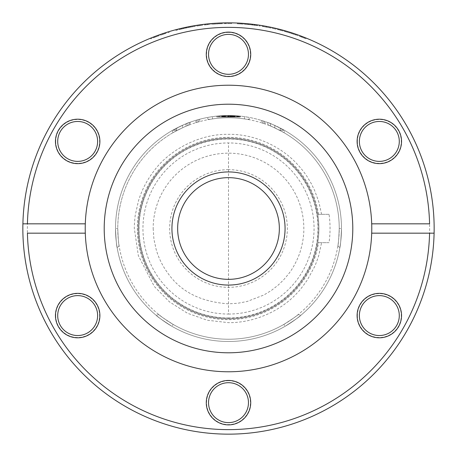 <?xml version="1.0" encoding="UTF-8"?>
<svg xmlns="http://www.w3.org/2000/svg" width="457" height="457" viewBox="0 0 457 457"><rect width="100%" height="100%" fill="white"/><g stroke="black" fill="none" stroke-linecap="round" stroke-linejoin="round"><path stroke-width="0.34" stroke-dasharray="2.29 1.71" d="M228.5 32.413A21.925 21.925 0 0 0 206.575 54.337A21.925 21.925 0 0 0 228.5 76.262A21.925 21.925 0 0 0 250.425 54.337A21.925 21.925 0 0 0 228.5 32.413M228.5 74.302A19.965 19.965 0 0 1 208.535 54.337A19.965 19.965 0 0 1 228.5 34.378A19.965 19.965 0 0 1 248.465 54.337A19.965 19.965 0 0 1 228.5 74.302M228.5 27.369A201.131 201.131 0 0 1 429.631 228.5A201.131 201.131 0 0 1 228.5 429.631A201.131 201.131 0 0 1 27.369 228.5A201.131 201.131 0 0 1 228.5 27.369M224.998 22.879L227.815 22.85A205.65 205.65 0 0 1 228.5 22.85A205.65 205.65 0 0 1 434.15 228.5A205.65 205.65 0 0 1 228.5 434.15A205.65 205.65 0 0 1 22.85 228.5A205.65 205.65 0 0 1 228.5 22.85A205.65 205.65 0 0 1 230.385 22.861A205.65 205.65 0 0 1 231.653 22.873A205.65 205.65 0 0 0 228.5 22.85A205.65 205.65 0 0 0 227.757 22.85L225.318 22.873L227.735 22.85L227.735 23.604A204.896 204.896 0 0 1 228.5 23.604A204.896 204.896 0 0 0 227.763 23.604L227.735 23.604M77.673 161.384A19.965 19.965 0 0 1 57.708 141.419A19.965 19.965 0 0 1 77.673 121.459A19.965 19.965 0 0 1 97.632 141.419A19.965 19.965 0 0 1 77.673 161.384M55.743 141.419A21.925 21.925 0 0 0 77.673 163.343A21.925 21.925 0 0 0 99.597 141.419A21.925 21.925 0 0 0 77.673 119.494A21.925 21.925 0 0 0 55.743 141.419M77.673 335.541A19.965 19.965 0 0 1 57.708 315.581A19.965 19.965 0 0 1 77.673 295.616A19.965 19.965 0 0 1 97.632 315.581A19.965 19.965 0 0 1 77.673 335.541M55.743 315.581A21.925 21.925 0 0 0 77.673 337.506A21.925 21.925 0 0 0 99.597 315.581A21.925 21.925 0 0 0 77.673 293.657A21.925 21.925 0 0 0 55.743 315.581M228.5 380.738A21.925 21.925 0 0 0 206.575 402.663A21.925 21.925 0 0 0 228.5 424.587A21.925 21.925 0 0 0 250.425 402.663A21.925 21.925 0 0 0 228.5 380.738M228.5 422.622A19.965 19.965 0 0 1 208.535 402.663A19.965 19.965 0 0 1 228.5 382.698A19.965 19.965 0 0 1 248.465 402.663A19.965 19.965 0 0 1 228.5 422.622M379.327 335.541A19.965 19.965 0 0 1 359.368 315.581A19.965 19.965 0 0 1 379.327 295.616A19.965 19.965 0 0 1 399.292 315.581A19.965 19.965 0 0 1 379.327 335.541M357.403 315.581A21.925 21.925 0 0 0 379.327 337.506A21.925 21.925 0 0 0 401.257 315.581A21.925 21.925 0 0 0 379.327 293.657A21.925 21.925 0 0 0 357.403 315.581M379.327 161.384A19.965 19.965 0 0 1 359.368 141.419A19.965 19.965 0 0 1 379.327 121.459A19.965 19.965 0 0 1 399.292 141.419A19.965 19.965 0 0 1 379.327 161.384M357.403 141.419A21.925 21.925 0 0 0 379.327 163.343A21.925 21.925 0 0 0 401.257 141.419A21.925 21.925 0 0 0 379.327 119.494A21.925 21.925 0 0 0 357.403 141.419M228.5 169.667A58.833 58.833 0 0 0 169.667 228.5A58.833 58.833 0 0 0 228.5 287.333A58.833 58.833 0 0 0 287.333 228.5A58.833 58.833 0 0 0 228.5 169.667M228.5 285.071A56.571 56.571 0 0 1 171.929 228.5A56.571 56.571 0 0 1 228.5 171.929A56.571 56.571 0 0 1 285.071 228.5A56.571 56.571 0 0 1 228.5 285.071A56.571 56.571 0 0 0 285.071 228.5A56.571 56.571 0 0 0 228.5 171.929A56.571 56.571 0 0 0 171.929 228.5A56.571 56.571 0 0 0 228.5 285.071A56.571 56.571 0 0 0 285.071 228.5A56.571 56.571 0 0 0 228.5 171.929A56.571 56.571 0 0 0 171.929 228.5A56.571 56.571 0 0 0 228.5 285.071M299.678 36.36L299.935 35.657A205.65 205.65 0 0 1 303.916 37.177L303.637 37.88A204.896 204.896 0 0 0 299.678 36.36L298.678 35.994A204.896 204.896 0 0 0 297.444 35.549L297.701 34.841A205.65 205.65 0 0 1 298.935 35.286L298.678 35.994M303.637 37.88L304.625 38.268L304.899 37.571A205.65 205.65 0 0 1 306.121 38.062L302.511 36.629A205.65 205.65 0 0 0 301.352 36.189L297.701 34.841M292.074 33.715L292.309 33.001L296.953 34.578L291.103 32.613L290.875 33.327L295.513 34.869L293.623 34.229L293.862 33.515L293.623 34.229L296.702 35.286L290.875 33.327M285.442 31.676L285.654 30.95L289.138 31.99L284.283 30.562L284.077 31.287L287.007 32.133L287.225 31.413L290.349 32.373L287.19 31.402L284.437 30.602L284.225 31.327L290.121 33.087L284.225 31.327M278.93 29.128A205.65 205.65 0 0 0 277.548 28.785A205.65 205.65 0 0 1 278.776 29.088L283.214 30.259A205.65 205.65 0 0 0 281.992 29.928L278.93 29.128L278.747 29.859L278.93 29.128M276.165 28.448A205.65 205.65 0 0 0 272.458 27.603A205.65 205.65 0 0 1 276.165 28.448L275.988 29.185L276.165 28.448M263.478 26.609L263.609 25.866L270.138 27.112L263.449 25.843A205.65 205.65 0 0 1 266.414 26.375L266.414 26.375A205.65 205.65 0 0 0 262.204 25.632L271.372 27.369L262.358 25.655L262.238 26.397L269.984 27.848L262.238 26.397M260.484 25.352A205.65 205.65 0 0 0 259.233 25.158A205.65 205.65 0 0 1 260.484 25.352L260.37 26.095L260.484 25.352M257.405 25.655L257.508 24.907L250.916 24.072A205.65 205.65 0 0 1 252.173 24.215L257.668 24.929L252.487 24.255L252.401 25.004L257.405 25.655L250.836 24.827A204.896 204.896 0 0 1 252.087 24.964L252.173 24.215M252.738 25.044L252.824 24.295L254.281 24.472L254.189 25.221M247.06 23.69L250.287 24.01L245.563 23.558L245.5 24.312L245.563 23.558L245.506 24.312L245.843 23.581L250.128 23.992L244.455 23.473L244.398 24.221L247.22 24.461L247.283 23.707L248.871 23.861L247.06 23.69L246.991 24.438L244.238 24.21L250.053 24.741L244.398 24.221M237.349 23.039L237.309 23.793L240.296 23.941L240.342 23.193L241.93 23.29L237.349 23.039L243.353 23.387L238.617 23.101L238.857 23.867L238.891 23.113L243.193 23.376L237.503 23.05L237.469 23.798L240.302 23.941L240.336 23.193M180.224 29.374L180.047 28.642L180.224 29.374L180.315 28.574L184.514 27.609L178.961 28.905L179.144 29.636L181.897 28.974L181.72 28.243L184.668 27.574L180.047 28.637L180.224 29.374L181.806 28.997L181.635 28.26M227.9 23.604A204.896 204.896 0 0 1 228.5 23.604A204.896 204.896 0 0 1 231.642 23.627L231.653 22.873L231.642 23.627A204.896 204.896 0 0 0 230.379 23.61A204.896 204.896 0 0 0 228.5 23.604A204.896 204.896 0 0 1 230.379 23.61L230.385 22.861L230.379 23.61A204.896 204.896 0 0 0 228.5 23.604A204.896 204.896 0 0 0 227.815 23.604L224.073 23.65L224.056 22.896L224.073 23.65L227.9 23.604L227.894 22.85L224.056 22.896M228.5 172.003A56.497 56.497 0 0 1 284.997 228.5A56.497 56.497 0 0 1 228.5 284.997A56.497 56.497 0 0 1 172.003 228.5A56.497 56.497 0 0 1 228.5 172.003A56.497 56.497 0 0 0 172.003 228.5A56.497 56.497 0 0 0 228.5 284.997A56.497 56.497 0 0 0 284.997 228.5A56.497 56.497 0 0 0 228.5 172.003A56.497 56.497 0 0 1 284.997 228.5A56.497 56.497 0 0 1 228.5 284.997M228.5 85.225A143.275 143.275 0 0 0 85.225 228.5A143.275 143.275 0 0 0 228.5 371.775A143.275 143.275 0 0 0 371.775 228.5A143.275 143.275 0 0 0 228.5 85.225M153.169 228.5L153.923 239.154L156.185 249.591C158.75 258.354 162.772 266.385 168.239 273.697C181.098 291.914 201.183 301.957 228.5 303.831L237.846 303.248L247.043 301.511L263.952 294.965L271.269 290.515L278.033 285.254L283.706 279.758L288.761 273.697C294.085 267.019 298.861 256.434 300.386 251.024C302.78 242.958 303.928 235.446 303.831 228.5A75.331 75.331 0 0 0 228.5 153.169A75.331 75.331 0 0 0 153.169 228.5M227.894 22.85A205.65 205.65 0 0 1 230.385 22.861A205.65 205.65 0 0 0 227.735 22.85M228.5 104.207A124.293 124.293 0 0 0 104.207 228.5A124.293 124.293 0 0 0 228.5 352.793A124.293 124.293 0 0 0 352.793 228.5A124.293 124.293 0 0 0 228.5 104.207M339.237 228.5A110.737 110.737 0 0 0 228.5 117.763A110.737 110.737 0 0 0 117.763 228.5A110.737 110.737 0 0 0 228.5 339.237A110.737 110.737 0 0 0 339.237 228.5A110.737 110.737 30 0 0 283.866 132.599A110.737 110.737 0 0 1 339.237 228.5C338.808 238.737 338.363 244.449 337.9 245.643C338.363 244.478 338.808 238.765 339.237 228.5C338.808 238.737 338.363 244.449 337.9 245.643C338.363 244.478 338.808 238.765 339.237 228.5L341.493 228.5A112.993 112.993 0 0 0 228.5 115.507A112.993 112.993 0 0 0 115.507 228.5A112.993 112.993 0 0 0 228.5 341.493A112.993 112.993 0 0 0 341.493 228.5C340.956 240.114 340.396 246.586 339.814 247.923C340.391 246.62 340.956 240.148 341.493 228.5C340.956 240.114 340.396 246.586 339.814 247.923C340.391 246.62 340.956 240.148 341.493 228.5A112.993 112.993 0 0 0 284.997 130.645C274.668 125.304 268.785 122.55 267.339 122.39C268.756 122.539 274.64 125.287 284.997 130.645C274.668 125.304 268.785 122.55 267.339 122.39C268.756 122.539 274.64 125.287 284.997 130.645A112.993 112.993 0 0 1 341.493 228.5L339.237 228.5M261.353 120.385L264.14 121.271A112.993 112.993 0 0 1 265.151 121.613L262.809 120.842L265.151 121.613A112.993 112.993 0 0 0 264.14 121.271L261.353 120.385L261.353 122.75L264.14 123.658L264.14 121.271L264.14 123.658L261.353 122.75M270.521 123.607A112.993 112.993 0 0 1 274.834 125.441A112.993 112.993 0 0 0 270.521 123.607L270.521 126.046L270.521 123.607M284.003 130.268L281.209 130.268L281.209 128.554L284.003 130.074L281.209 128.554A112.993 112.993 0 0 0 280.192 128.023L282.546 129.268L280.192 128.023A112.993 112.993 0 0 1 281.209 128.554L281.209 130.268L284.003 130.074M216.709 116.124L216.709 117.015L235.286 117.015L229.991 117.015L229.991 115.512L229.991 117.015L225.427 117.015L229.991 117.015L229.991 115.512L229.991 117.015L233.481 117.015L228.483 117.015L235.286 117.015L221.982 117.015L239.959 117.015L221.679 117.015L239.959 117.015L221.982 117.015L239.959 117.015L239.959 116.089A112.993 112.993 0 0 0 237.457 115.861A112.993 112.993 0 0 1 239.959 116.089L229.163 115.507A112.993 112.993 0 0 0 228.5 115.507A112.993 112.993 0 0 1 239.959 116.089L230.174 115.518A112.993 112.993 0 0 0 230.117 115.518L228.5 115.507A112.993 112.993 0 0 1 239.959 116.089L228.5 115.507L239.959 116.089A112.993 112.993 0 0 0 228.5 115.507L240.262 116.118L230.397 115.524A112.993 112.993 0 0 0 228.5 115.507A112.993 112.993 0 0 1 239.959 116.089A112.993 112.993 0 0 0 233.43 115.615L228.5 115.507A112.993 112.993 0 0 1 234.989 115.69A112.993 112.993 0 0 0 228.5 115.507A112.993 112.993 0 0 1 239.959 116.089A112.993 112.993 0 0 0 228.5 115.507A112.993 112.993 0 0 1 234.989 115.69A112.993 112.993 0 0 0 233.173 115.604L235.184 115.701A112.993 112.993 0 0 0 232.876 115.592L231.173 115.535A112.993 112.993 0 0 0 228.5 115.507L230.397 115.524A112.993 112.993 0 0 0 228.5 115.507A112.993 112.993 0 0 1 234.989 115.69A112.993 112.993 0 0 1 238.228 115.924A112.993 112.993 0 0 0 234.989 115.69A112.993 112.993 0 0 0 228.5 115.507L233.99 115.638A112.993 112.993 0 0 1 239.959 116.089L229.163 115.507A112.993 112.993 0 0 0 228.5 115.507L240.291 116.124L228.5 115.507A112.993 112.993 0 0 1 244.506 116.644L249.214 117.42L244.506 116.644A112.993 112.993 0 0 0 228.5 115.507A112.993 112.993 0 0 1 239.959 116.089A112.993 112.993 0 0 0 228.5 115.507L240.262 116.118L228.5 115.507A112.993 112.993 0 0 1 239.959 116.089L239.959 117.015L239.959 116.089L239.959 117.015L221.982 117.015L221.982 115.695A112.993 112.993 0 0 1 228.5 115.507L223.753 115.604L228.5 115.507A112.993 112.993 0 0 0 221.982 115.695A112.993 112.993 0 0 1 228.5 115.507L221.679 115.712L228.5 115.507A112.993 112.993 0 0 0 221.982 115.695A112.993 112.993 0 0 1 223.536 115.615L228.5 115.507A112.993 112.993 0 0 0 212.494 116.644L207.786 117.42L212.494 116.644A112.993 112.993 0 0 1 228.5 115.507L216.709 116.124L228.5 115.507A112.993 112.993 0 0 0 221.982 115.695A112.993 112.993 0 0 1 223.313 115.627L228.483 115.507A112.993 112.993 0 0 0 227.929 115.507L228.483 115.507A112.993 112.993 0 0 1 228.5 115.507A112.993 112.993 0 0 0 225.667 115.541L223.707 115.61A112.993 112.993 0 0 0 221.953 115.695L225.798 115.535A112.993 112.993 0 0 1 228.5 115.507A112.993 112.993 0 0 0 221.982 115.695A112.993 112.993 0 0 1 228.5 115.507A112.993 112.993 0 0 0 221.982 115.695A112.993 112.993 0 0 1 228.5 115.507L222.982 115.638A112.993 112.993 0 0 0 221.982 115.695A112.993 112.993 0 0 1 228.5 115.507A112.993 112.993 0 0 0 221.982 115.695A112.993 112.993 0 0 1 228.5 115.507A112.993 112.993 0 0 0 221.982 115.695A112.993 112.993 0 0 1 223.313 115.627L228.5 115.507A112.993 112.993 0 0 0 221.982 115.695L228.5 115.507L221.982 115.695A112.993 112.993 0 0 1 228.5 115.507A112.993 112.993 0 0 0 221.982 115.695A112.993 112.993 0 0 1 228.5 115.507A112.993 112.993 0 0 0 221.982 115.695L221.982 117.015L221.982 115.695L221.982 117.015L229.665 117.015L221.982 117.015L221.982 115.695L221.982 117.015L221.982 115.695L221.982 117.015L221.982 115.695L221.982 117.015L223.313 117.015L223.313 115.627L223.313 117.015L221.679 117.015L221.679 115.712L221.679 117.015L227.683 117.015L227.683 115.507L227.683 117.015L223.707 117.015L223.707 115.61L223.707 117.015L230.962 117.015L221.679 117.015L228.277 117.015L223.49 117.015L223.49 115.615L225.724 115.541A112.993 112.993 0 0 1 228.5 115.507L238.588 115.958L223.49 115.615L228.5 115.507A112.993 112.993 0 0 0 225.073 115.558L223.49 115.615L225.404 115.547L225.404 117.015L228.277 117.015L222.725 117.015L222.725 115.655L222.725 117.015L221.679 117.015L221.679 115.712L221.679 117.015L222.982 117.015L221.982 117.015L221.982 115.695L221.982 117.015L221.982 115.695L221.982 117.015L221.982 115.695L221.982 117.015L221.982 115.695L221.982 117.015L221.982 115.695L221.982 117.015L223.313 117.015L221.679 117.015L221.679 115.712L221.679 117.015L225.872 117.015L225.872 115.535L225.872 117.015L223.49 117.015L227.929 117.015L227.929 115.507L227.929 117.015L228.483 117.015L221.679 117.015L233.43 117.015L233.43 115.615L233.43 117.015L235.286 117.015L221.982 117.015L221.982 115.695L221.982 117.015L223.536 117.015L221.679 117.015L221.679 115.712M228.5 341.493A112.993 112.993 0 0 0 284.997 326.355C294.788 320.083 300.112 316.364 300.974 315.187C300.14 316.341 294.811 320.066 284.997 326.355C294.788 320.083 300.112 316.364 300.974 315.187C300.14 316.341 294.811 320.066 284.997 326.355A112.993 112.993 0 0 1 172.003 326.355C162.212 320.083 156.888 316.364 156.026 315.187C156.86 316.341 162.189 320.066 172.003 326.355C162.212 320.083 156.888 316.364 156.026 315.187C156.86 316.341 162.189 320.066 172.003 326.355A112.993 112.993 0 0 0 341.493 228.5A112.993 112.993 0 0 0 228.5 115.507L229.665 115.512A112.993 112.993 0 0 0 115.507 228.5A112.993 112.993 0 0 0 228.5 341.493A112.993 112.993 0 0 0 341.493 228.5A112.993 112.993 0 0 0 228.5 115.507L231.905 115.558L231.905 117.015L233.481 117.015L233.481 115.615L229.74 115.512L229.74 117.015L232.55 117.015L229.74 117.015L229.74 115.512L233.481 115.615L228.5 115.507A112.993 112.993 0 0 1 231.905 115.558L231.248 115.541A112.993 112.993 0 0 0 115.507 228.5A112.993 112.993 0 0 0 228.5 341.493M172.997 130.074L175.785 128.554A112.993 112.993 0 0 1 176.802 128.029L174.454 129.268L176.802 128.029A112.993 112.993 0 0 0 175.785 128.554L172.997 130.268L176.802 130.268L176.802 128.029L176.802 130.268L174.454 130.268L174.454 129.268M187.004 123.401A112.993 112.993 0 0 0 182.537 125.275A112.993 112.993 0 0 1 190.146 122.213A112.993 112.993 0 0 0 187.004 123.401L187.004 125.835A110.737 110.737 0 0 1 190.146 124.618L190.146 122.213L190.146 124.618A110.737 110.737 0 0 0 187.004 125.835L187.004 123.401M199.686 121.579L196.893 122.373L196.893 120.014L199.686 119.243L196.893 120.014A112.993 112.993 0 0 0 195.876 120.317L198.229 119.637L195.876 120.317A112.993 112.993 0 0 1 196.893 120.014L196.893 122.373L199.686 121.579L199.686 119.243M172.003 130.645C182.332 125.304 188.215 122.55 189.661 122.39C188.244 122.539 182.36 125.287 172.003 130.645C182.332 125.304 188.215 122.55 189.661 122.39C188.244 122.539 182.36 125.287 172.003 130.645A112.993 112.993 0 0 0 115.507 228.5C116.044 240.114 116.604 246.586 117.186 247.923C116.609 246.62 116.044 240.148 115.507 228.5C116.044 240.114 116.604 246.586 117.186 247.923C116.609 246.62 116.044 240.148 115.507 228.5A112.993 112.993 0 0 1 172.003 130.645L173.134 132.599A110.737 110.737 -90 0 0 117.763 228.5A110.737 110.737 0 0 1 173.134 132.599C182.212 127.851 187.381 125.378 188.65 125.184C187.41 125.367 182.234 127.84 173.134 132.599C182.212 127.851 187.381 125.378 188.65 125.184C187.41 125.367 182.234 127.84 173.134 132.599L172.003 130.645M173.134 324.401A110.737 110.737 150 0 0 283.866 324.401A110.737 110.737 0 0 1 173.134 324.401C164.48 318.912 159.756 315.667 158.95 314.673C159.727 315.65 164.457 318.895 173.134 324.401C164.48 318.912 159.756 315.667 158.95 314.673C159.727 315.65 164.457 318.895 173.134 324.401L172.003 326.355L173.134 324.401M321.591 214.339L318.843 201.943L314.536 190.232L311.354 183.765L307.213 176.819C304.796 173.054 301.62 168.987 297.678 164.623C280.735 145.823 253.658 133.872 228.5 134.335C199.343 133.684 168.981 150.29 154.26 170.581C146.96 180.041 141.676 190.203 138.42 201.074L135.341 214.779C134.969 215.99 134.152 226.701 134.335 228.5L138.362 255.737L154.312 286.488L169.478 301.871L187.484 313.262L207.301 320.243L228.5 322.665C256.223 322.916 282.603 309.366 297.513 292.56C298.918 291.446 302.243 287.173 307.487 279.758L314.496 266.854C314.964 266.077 318.415 257.188 318.86 255L321.591 242.661L329.051 242.661A101.545 101.545 0 0 0 329.051 214.339L317.781 214.339A90.395 90.395 0 0 0 228.5 138.105A90.395 90.395 0 0 0 138.105 228.5A90.395 90.395 0 0 0 228.5 318.895A90.395 90.395 0 0 1 138.105 228.5A90.395 90.395 0 0 1 228.5 138.105A90.395 90.395 0 0 1 318.895 228.5A90.395 90.395 0 0 1 228.5 318.895A90.395 90.395 0 0 0 317.781 242.661L329.051 242.661M212.494 118.929A110.737 110.737 0 0 1 228.5 117.763A110.737 110.737 0 0 0 212.494 118.929L210.294 119.271L212.494 118.929L212.494 116.644L212.494 118.929M228.5 177.653A50.847 50.847 0 0 0 177.653 228.5A50.847 50.847 0 0 0 228.5 279.347A50.847 50.847 0 0 0 279.347 228.5A50.847 50.847 0 0 0 228.5 177.653M228.5 317.952A89.452 89.452 0 0 0 317.952 228.5A89.452 89.452 0 0 0 228.5 139.048A89.452 89.452 0 0 0 139.048 228.5A89.452 89.452 0 0 0 228.5 317.952M220.982 22.987L221.205 22.981A205.65 205.65 0 0 1 222.473 22.936A205.65 205.65 0 0 0 221.205 22.981L218.515 23.09L218.994 23.067L219.029 23.821L219.88 23.787L219.851 23.033L220.982 22.987L221.011 23.741L221.205 22.981L221.234 23.73L219.029 23.821M214.961 23.296L218.36 23.101L214.961 23.296L215.013 24.05L211.631 24.301L218.395 23.85L215.013 24.05L214.961 23.296M205.741 24.112A205.65 205.65 0 0 0 204.325 24.278A205.65 205.65 0 0 1 205.581 24.13L210.626 23.627L205.736 24.112L205.821 24.861L205.741 24.112M198.052 25.118A205.65 205.65 0 0 0 196.641 25.335A205.65 205.65 0 0 1 197.892 25.141L200.075 24.827L200.183 25.569L202.537 25.255L202.44 24.507A205.65 205.65 0 0 0 201.183 24.672L198.052 25.118L198.161 25.86L198.052 25.118M191.98 26.118L195.236 25.558L189.158 26.649L191.98 26.118L192.111 26.86L194.116 26.512L192.151 26.854L192.02 26.112L192.146 26.854L195.356 26.3L189.301 27.386L192.111 26.86L191.986 26.118M185.285 27.443L185.445 28.18A204.896 204.896 0 0 1 186.679 27.917L186.525 27.18A205.65 205.65 0 0 0 185.285 27.443A205.65 205.65 0 0 1 186.525 27.18L185.828 27.329A205.65 205.65 0 0 0 185.285 27.443L185.131 27.477A205.65 205.65 0 0 1 186.045 27.277L187.764 26.923A205.65 205.65 0 0 1 188.695 26.74A205.65 205.65 0 0 0 187.764 26.923L186.525 27.18L186.679 27.917L186.525 27.18L186.679 27.917L185.982 28.066L185.828 27.329M183.44 28.62L183.274 27.883L178.807 28.945L181.72 28.243L181.897 28.974L183.44 28.62L178.99 29.676L184.828 28.311L181.806 28.997M177.487 30.053L177.299 29.328L176.345 29.574A205.65 205.65 0 0 1 176.968 29.414A205.65 205.65 0 0 0 175.745 29.734L176.968 29.414L177.156 30.139L177.487 30.053L176.545 30.299L176.345 29.574M169.193 31.584A205.65 205.65 0 0 0 167.982 31.956A205.65 205.65 0 0 1 169.193 31.584L169.41 32.31L169.193 31.584M163.132 34.309L162.892 33.595L164.663 33.007A205.65 205.65 0 0 1 165.868 32.618A205.65 205.65 0 0 0 164.817 32.961L160.316 34.481A205.65 205.65 0 0 1 161.515 34.064L161.761 34.778L164.897 33.727L164.663 33.007L164.897 33.727A204.896 204.896 0 0 1 166.097 33.338L165.868 32.618L166.097 33.338A204.896 204.896 0 0 0 165.051 33.675L160.567 35.195A204.896 204.896 0 0 1 161.761 34.778L161.515 34.064M154.649 37.377L154.38 36.674L157.785 35.389L153.049 37.188L155.906 36.086L158.973 34.961L153.198 37.131L153.472 37.834L158.042 36.097L156.174 36.794L155.911 36.086M151.73 37.72A205.65 205.65 0 0 0 150.553 38.194A205.65 205.65 0 0 1 151.73 37.72L152.01 38.417L151.73 37.72M227.815 22.85L227.815 23.604M241.53 23.261L241.479 24.015L237.309 23.793M241.93 23.29L241.879 24.038L241.479 24.015M243.353 23.387L243.295 24.141L240.296 23.941L241.879 24.038M238.771 23.107L238.731 23.861M240.388 23.193L240.348 23.947L237.469 23.798M243.193 23.376L243.147 24.13L240.348 23.947M240.091 23.176L240.051 23.93L243.147 24.13M240.051 23.93L238.857 23.867M238.583 23.85L240.205 23.935L240.251 23.187M242.084 23.301L242.039 24.05L240.205 23.935M243.295 24.141L242.039 24.05M244.295 23.456L244.238 24.21M248.471 23.821L248.397 24.569M248.871 23.861L248.797 24.609M247.288 23.713L247.22 24.461L250.208 24.758L247.128 24.45L247.197 23.701M245.717 23.57L245.655 24.324M247.334 23.713L247.266 24.467M250.128 23.992L250.053 24.741M247.037 23.69L246.969 24.438L245.775 24.335M245.506 24.312L247.128 24.45M249.025 23.878L248.951 24.627M250.287 24.01L250.208 24.758M250.916 24.072L250.836 24.827M251.144 24.861L251.23 24.112M254.103 24.45L254.012 25.198M256.257 24.729L256.154 25.478M254.652 25.278L252.401 25.004L252.487 24.255L252.401 25.004L257.565 25.678L254.652 25.278L254.749 24.529M257.668 24.929L257.565 25.678M252.087 24.964L256.308 25.501L252.401 25.004L252.487 24.255L254.869 24.547L254.772 25.295M259.233 25.158L259.119 25.906L259.233 25.158M259.119 25.906A204.896 204.896 0 0 1 260.364 26.095L260.364 26.095A204.896 204.896 0 0 0 259.125 25.906M263.455 25.843L263.323 26.586L263.449 25.843M266.328 26.357L266.191 27.1L262.078 26.375L262.204 25.632L262.078 26.375A204.896 204.896 0 0 1 266.271 27.117L266.414 26.375L266.271 27.117L263.323 26.586A204.896 204.896 0 0 1 266.271 27.117L271.218 28.106L271.372 27.369M266.528 26.397L266.391 27.134M266.191 27.1L271.218 28.106M272.458 27.603L272.298 28.34L272.463 27.603M272.298 28.34A204.896 204.896 0 0 1 275.988 29.185L275.988 29.185A204.896 204.896 0 0 0 272.298 28.34M277.548 28.785L277.365 29.516L277.548 28.785M280.912 29.642L280.718 30.368L278.593 29.819L278.776 29.088L278.593 29.819A204.896 204.896 0 0 0 277.37 29.516A204.896 204.896 0 0 1 278.747 29.859L279.176 29.968L279.364 29.237M280.661 29.574L280.472 30.305L279.176 29.968M283.214 30.265L283.014 30.99A204.896 204.896 0 0 0 281.798 30.653L281.992 29.928L281.798 30.659L280.472 30.305M280.718 30.368L283.014 30.99L283.214 30.259M289.138 31.99L288.915 32.715M287.19 31.402L286.973 32.121L287.19 31.402M287.225 31.413L287.007 32.133L284.077 31.287M285.494 30.905L285.288 31.63M295.753 34.161L295.513 34.869M293.828 33.504L293.588 34.218L293.834 33.504M290.949 32.561L290.721 33.281L293.623 34.229L290.721 33.281M292.149 32.95L291.926 33.664M301.352 36.189L301.089 36.891L297.444 35.549M301.089 36.891A204.896 204.896 0 0 1 302.231 37.331L302.511 36.629M306.121 38.062L305.842 38.759L302.231 37.331M304.625 38.268A204.896 204.896 0 0 1 305.842 38.759M221.011 23.741L219.88 23.787M218.515 23.09L218.555 23.844M219.708 23.039L219.743 23.793M221.205 22.981L221.234 23.73A204.896 204.896 0 0 1 222.496 23.69L222.473 22.936L222.496 23.69A204.896 204.896 0 0 0 221.234 23.73L221.205 22.981M204.325 24.278L204.416 25.026L204.325 24.278M207.529 23.924L207.609 24.672L205.667 24.878L205.581 24.13L205.667 24.878A204.896 204.896 0 0 0 204.416 25.026A204.896 204.896 0 0 1 205.821 24.861L207.735 24.661L207.661 23.907M196.641 25.335L196.761 26.078L196.641 25.335M200.183 25.569L198.007 25.883L197.892 25.141L198.007 25.883A204.896 204.896 0 0 0 196.761 26.078A204.896 204.896 0 0 1 198.161 25.86L198.601 25.798L198.492 25.049M199.823 24.861L199.926 25.603L198.601 25.798M202.44 24.507L202.537 25.255A204.896 204.896 0 0 0 201.286 25.421L201.183 24.672L201.286 25.421L199.926 25.603M193.985 25.769L194.116 26.512M190.403 26.409L190.546 27.152M189.158 26.649L189.301 27.386M189.004 26.677L189.152 27.42L192.146 26.854L189.152 27.42M190.243 26.437L190.386 27.18M187.764 26.923L187.913 27.666L186.679 27.917A204.896 204.896 0 0 0 185.445 28.18L185.291 28.214A204.896 204.896 0 0 1 186.205 28.014L187.913 27.666A204.896 204.896 0 0 1 188.838 27.477L188.695 26.74L188.838 27.477A204.896 204.896 0 0 0 187.913 27.666L187.764 26.923M186.045 27.277L186.205 28.014M185.131 27.477L185.291 28.214M185.445 28.18A204.896 204.896 0 0 1 185.982 28.066M186.422 27.203L186.57 27.94M178.807 28.945L178.99 29.676M182.886 27.974L183.051 28.705M180.195 28.602L180.372 29.334M181.772 28.231L181.943 28.962L179.144 29.636M184.514 27.609L184.679 28.345L181.943 28.962M181.48 28.3L181.652 29.031L184.679 28.345M181.652 29.031L180.492 29.305M183.428 27.848L183.594 28.585M184.668 27.574L184.828 28.311M175.745 29.734L175.939 30.459L177.156 30.139L176.968 29.414L177.156 30.139A204.896 204.896 0 0 0 175.939 30.459L175.745 29.734M176.545 30.299A204.896 204.896 0 0 1 177.156 30.139M167.982 31.956L168.205 32.676L167.982 31.956M168.205 32.676A204.896 204.896 0 0 1 169.41 32.31A204.896 204.896 0 0 0 168.205 32.676M160.316 34.481L160.567 35.195L160.316 34.481M162.646 33.681L162.886 34.395M164.817 32.961L165.051 33.675L164.817 32.961M157.785 35.389L158.042 36.097M155.906 36.086L156.174 36.794L159.23 35.669L156.145 36.806L155.877 36.097L156.14 36.806L153.472 37.834M153.049 37.188L153.329 37.891L156.174 36.794L153.329 37.891M154.226 36.731L154.5 37.434M150.553 38.194L150.839 38.891L150.553 38.194M150.839 38.891A204.896 204.896 0 0 1 152.01 38.417A204.896 204.896 0 0 0 150.839 38.891M225.941 22.867L225.952 23.621M303.254 37.725L300.066 36.509A204.896 204.896 0 0 1 303.254 37.725L303.528 37.023L302.46 36.611L302.186 37.314M214.979 24.05L217.138 23.918L212.888 24.198L214.979 24.05L214.933 23.296L217.098 23.164L214.996 23.296L215.041 24.044M207.501 24.684L209.432 24.495L205.621 24.884L207.501 24.684L207.427 23.935L209.363 23.741L207.512 23.924L207.592 24.672M429.574 223.827L371.701 223.827M85.299 223.827L27.426 223.827M225.33 23.627L225.318 22.873M371.701 233.173L429.574 233.173M27.426 233.173L85.299 233.173M254.503 25.261L254.595 24.512L252.487 24.255M256.308 25.501L256.411 24.752L254.595 24.512M254.869 24.547L256.411 24.752M301.66 37.108L301.928 36.406L302.46 36.611M303.528 37.023A205.65 205.65 0 0 0 300.329 35.8L300.066 36.509M217.138 23.918L217.098 23.164M209.432 24.495L209.363 23.741M205.621 24.884L205.536 24.135L207.427 23.935M174.454 130.268L176.802 130.268L175.785 130.268L175.785 128.554L175.785 130.268L172.997 130.268M185.685 126.378A110.737 110.737 0 0 1 187.004 125.835A110.737 110.737 0 0 0 185.685 126.378L185.685 123.933L185.685 126.378A110.737 110.737 0 0 0 182.537 127.754L182.537 125.275L182.537 127.754A110.737 110.737 0 0 1 185.685 126.378M198.229 121.985L195.876 122.682A110.737 110.737 0 0 1 196.893 122.373A110.737 110.737 0 0 0 195.876 122.682L195.876 120.317L195.876 122.682L198.229 121.985L198.229 119.637M117.763 228.5C118.192 238.737 118.637 244.449 119.1 245.643C118.637 244.478 118.192 238.765 117.763 228.5C118.192 238.737 118.637 244.449 119.1 245.643C118.637 244.478 118.192 238.765 117.763 228.5L115.507 228.5L117.763 228.5M221.805 117.015L233.173 117.015L233.173 115.604L233.173 117.015L235.286 117.015L221.982 117.015L239.959 117.015L229.163 117.015L229.163 115.507L229.163 117.015L221.982 117.015L221.982 115.695L221.982 117.015L221.982 115.695L221.982 117.015L234.989 117.015L234.989 115.69L234.989 117.015L234.989 115.69L234.989 117.015L238.228 117.015L238.228 115.924L238.228 117.015L234.989 117.015L234.989 115.69L234.989 117.015L221.805 117.015L221.805 115.707M229.665 117.015L229.665 115.512L229.665 117.015M232.75 115.587L232.75 117.015L235.258 117.015L223.753 117.015L233.458 117.015L233.481 115.615L233.476 117.015L223.49 117.015L239.959 117.015L239.959 116.089L239.959 117.015L221.982 117.015L239.959 117.015L237.457 117.015L237.457 115.861L237.457 117.015L239.959 117.015L223.821 117.015L223.821 115.604M230.117 117.015L230.117 115.518M222.982 117.015L222.982 115.638M231.173 117.015L231.173 115.535M232.75 117.015L221.953 117.015L221.953 115.695L221.953 117.015L223.993 117.015L223.993 115.598M223.61 117.015L223.61 115.61L223.622 117.015M223.536 117.015L223.536 115.615L223.536 117.015M216.709 117.015L217.886 117.015L217.886 116.004M217.886 117.015L219.371 117.015L219.371 115.872M219.371 117.015L218.412 117.015L218.412 115.958M218.412 117.015L227.729 117.015L227.729 115.507L227.729 117.015L236.709 117.015L236.709 115.804M223.993 117.015L221.953 117.015L221.953 115.695M221.953 117.015L240.291 117.015L240.291 116.124M244.506 118.929A110.737 110.737 0 0 0 228.5 117.763A110.737 110.737 0 0 1 244.506 118.929L246.706 119.271L244.506 118.929L244.506 116.644L244.506 118.929M207.786 119.271L210.294 119.271L207.786 119.271L207.786 117.42L207.786 119.271M223.821 117.015L227.757 117.015L227.757 115.507L227.757 117.015L221.679 117.015M238.126 117.015L238.126 115.918M234.875 117.015L234.875 115.684L234.875 117.015M238.228 117.015L234.515 117.015L240.262 117.015L240.262 116.118L240.262 117.015L230.962 117.015L238.228 117.015L238.228 115.924M229.163 117.015L229.163 115.507L229.163 117.015M249.214 119.271L246.706 119.271L249.214 119.271L249.214 117.42L249.214 119.271M240.291 117.015L236.709 117.015M233.99 117.015L233.99 115.638M235.286 117.015L235.286 115.707M233.173 117.015L233.173 115.604M231.276 117.015L231.276 115.541L231.276 117.015M233.024 117.015L233.024 115.598M232.876 117.015L232.876 115.592M235.184 117.015L235.184 115.701M234.989 117.015L234.989 115.69L234.989 117.015M239.959 117.015L239.959 116.089L239.959 117.015L239.959 116.089L239.959 117.015L221.982 117.015L239.959 117.015L239.959 116.089L239.959 117.015L239.959 116.089L239.959 117.015L239.959 116.089L239.959 117.015L221.982 117.015L239.959 117.015L239.959 116.089L239.959 117.015M234.515 117.015L234.515 115.667L234.515 117.015M224.547 117.015L224.547 115.575M230.174 117.015L230.174 115.518M283.866 324.401C292.52 318.912 297.244 315.667 298.05 314.673C297.273 315.65 292.543 318.895 283.866 324.401C292.52 318.912 297.244 315.667 298.05 314.673C297.273 315.65 292.543 318.895 283.866 324.401L284.997 326.355L283.866 324.401M283.866 132.599C274.788 127.851 269.619 125.378 268.35 125.184C269.59 125.367 274.766 127.84 283.866 132.599C274.788 127.851 269.619 125.378 268.35 125.184C269.59 125.367 274.766 127.84 283.866 132.599L284.997 130.645L283.866 132.599M282.546 130.268L280.192 130.268L281.209 130.268L280.192 130.268L280.192 128.023L280.192 130.268L282.546 130.268L282.546 129.268M274.834 127.926A110.737 110.737 0 0 0 270.521 126.046A110.737 110.737 0 0 1 274.834 127.926L274.834 125.441L274.834 127.926M262.809 123.213L265.151 124.007A110.737 110.737 0 0 0 264.14 123.658A110.737 110.737 0 0 1 265.151 124.007L265.151 121.613L265.151 124.007L262.809 123.213L262.809 120.842M329.051 214.339L317.781 214.339A90.395 90.395 0 0 1 317.781 242.661L321.591 242.661M235.441 117.015L223.753 117.015L235.441 117.015L235.441 115.718M235.258 115.707L235.258 117.015M237.606 117.015L231.293 117.015L237.823 117.015L231.293 117.015L237.606 117.015L237.606 115.872L237.823 117.015L237.823 115.889A112.993 112.993 0 0 0 231.293 115.541L237.823 115.889L237.823 117.015L237.823 115.889A112.993 112.993 0 0 0 231.293 115.541L237.606 115.872L237.606 117.015M225.724 117.015L231.905 117.015L231.905 115.558L233.481 115.615L233.481 117.015L223.49 117.015L225.724 117.015L225.724 115.541M223.49 117.015L225.404 117.015L225.404 115.547A112.993 112.993 0 0 1 228.277 115.507L225.404 115.547A112.993 112.993 0 0 1 228.277 115.507L223.49 115.615L223.49 117.015M234.921 117.015L231.802 117.015L234.921 117.015L234.921 115.69L237.983 115.907L237.983 117.015L237.983 115.907A112.993 112.993 0 0 0 231.802 115.552L234.921 115.69L234.921 117.015M223.753 117.015L223.753 115.604L223.753 117.015M233.458 117.015L233.458 115.615L233.476 117.015M238.588 117.015L238.588 115.958M233.704 117.015L233.704 115.627L233.698 117.015M231.293 117.015L231.293 115.541L231.293 117.015M228.277 117.015L228.277 115.507L228.277 117.015M225.073 115.558L225.073 117.015M231.248 117.015L231.248 115.541M231.802 117.015L231.802 115.552M228.5 318.895A90.395 90.395 0 0 1 138.105 228.5A90.395 90.395 0 0 1 228.5 138.105A90.395 90.395 0 0 0 138.105 228.5A90.395 90.395 0 0 0 228.5 318.895A90.395 90.395 0 0 0 317.781 242.661M318.54 214.339A91.149 91.149 0 0 0 228.5 137.351A91.149 91.149 0 0 0 137.351 228.5A91.149 91.149 0 0 0 228.5 319.649A91.149 91.149 0 0 0 318.54 242.661M138.859 228.5A89.641 89.641 0 0 0 228.5 318.141A89.641 89.641 0 0 0 318.141 228.5A89.641 89.641 0 0 0 228.5 138.859A89.641 89.641 0 0 0 138.859 228.5M228.5 314.056A85.556 85.556 0 0 0 314.056 228.5A85.556 85.556 0 0 0 228.5 142.944A85.556 85.556 0 0 0 142.944 228.5A85.556 85.556 0 0 0 228.5 314.056L228.5 142.944M240.114 23.176L240.068 23.93M255.172 24.587L255.075 25.335M270.138 27.112L269.984 27.848L270.138 27.112M290.349 32.373L290.121 33.087L290.349 32.373M296.953 34.578L296.702 35.286L296.953 34.578M211.568 23.547L211.631 24.301L211.568 23.547M218.36 23.101L218.395 23.85L218.36 23.101M210.626 23.627L210.688 24.381L210.626 23.627M195.236 25.558L195.356 26.3L195.236 25.558M181.503 28.294L181.675 29.025M158.973 34.961L159.23 35.669L158.979 34.961M227.763 23.604L227.757 22.85M301.283 36.16L301.014 36.863M212.888 24.198L212.831 23.45L212.888 24.198M228.86 115.507L228.86 117.015M226.769 117.015L226.769 115.518M226.872 117.015L226.872 115.518L226.872 117.015M230.962 115.53L230.962 117.015L230.962 115.53M224.181 117.015L224.181 115.587M223.245 117.015L223.245 115.627M224.741 117.015L224.741 115.57L224.735 117.015M225.598 117.015L225.598 115.541M225.427 115.547L225.427 117.015L225.427 115.547M230.397 117.015L230.397 115.524L230.397 117.015M228.591 117.015L228.591 115.507L228.591 117.015M225.798 117.015L225.798 115.535M222.313 117.015L222.313 115.672M223.97 117.015L223.97 115.598M225.667 117.015L225.667 115.541M228.483 117.015L228.483 115.507L228.483 117.015M223.467 117.015L223.467 115.615M222.765 117.015L222.765 115.65M224.107 117.015L224.107 115.592M224.576 117.015L224.576 115.575M233.504 117.015L233.504 115.615M228.38 117.015L228.38 115.507L228.38 117.015M219.651 117.015L219.651 115.85M220.857 117.015L220.857 115.764M227.729 115.507L227.729 117.015M226.98 117.015L226.98 115.518M223.296 117.015L223.296 115.627M222.536 117.015L222.536 115.661M224.267 117.015L224.267 115.587M230.728 117.015L230.728 115.53M229.031 115.507L229.031 117.015M224.644 117.015L224.644 115.57L224.638 117.015M224.781 117.015L224.781 115.57M223.376 117.015L223.376 115.621M223.21 117.015L223.21 115.627M227.055 117.015L227.055 115.512L227.055 117.015M229.974 117.015L229.974 115.512M231.573 117.015L231.573 115.547M232.613 117.015L232.613 115.581M235.395 117.015L235.395 115.718M237.383 117.015L237.383 115.855M238.857 117.015L238.857 115.981L238.862 117.015M232.185 117.015L232.185 115.564M230.362 117.015L230.362 115.518M230.574 117.015L230.574 115.524L230.574 117.015M234.709 117.015L234.709 115.678L234.709 117.015M237.771 117.015L237.771 115.884L237.771 117.015M239.548 117.015L239.548 116.049M237.56 117.015L237.56 115.867M234.292 117.015L234.292 115.655L234.292 117.015M233.064 117.015L233.064 115.598L233.064 117.015M232.019 117.015L232.019 115.558L232.019 117.015M236.349 117.015L236.349 115.781M237.223 117.015L237.223 115.844M238.68 117.015L238.68 115.964M237.754 117.015L237.754 115.884M237.846 117.015L237.846 115.895M228.5 138.105A90.395 90.395 0 0 1 318.895 228.5M232.55 115.575L232.55 117.015L232.556 115.581M224.833 117.015L224.833 115.564M231.436 117.015L231.436 115.541M236.383 117.015L236.383 115.781M230.774 117.015L230.774 115.53M225.615 117.015L225.615 115.541M226.678 117.015L226.678 115.518M236.549 117.015L236.549 115.792L236.549 117.015M234.635 117.015L234.635 115.672L234.635 117.015M232.156 117.015L232.156 115.564L232.156 117.015M232.202 117.015L232.202 115.564M224.004 117.015L224.004 115.592L224.021 117.015M225.547 117.015L225.547 115.547L225.547 117.015M232.236 117.015L232.236 115.57M224.77 117.015L224.77 115.57M232.499 117.015L232.499 115.575M188.65 125.184L189.661 122.39M119.1 245.643L117.186 247.923M158.95 314.673L156.026 315.187M298.05 314.673L300.974 315.187M268.35 125.184L267.339 122.39M337.9 245.643L339.814 247.923"/><path stroke-width="0.69" d="M208.535 54.337A19.965 19.965 0 0 1 228.5 34.378A19.965 19.965 0 0 1 248.465 54.337A19.965 19.965 0 0 1 228.5 74.302A19.965 19.965 0 0 1 208.535 54.337M303.916 37.177L304.899 37.571M298.935 35.286L299.935 35.657M291.103 32.613L292.309 33.001M284.283 30.562L285.191 30.819M284.437 30.602L285.654 30.95M262.358 25.655L263.609 25.866M251.23 24.112L250.916 24.072L251.23 24.112M252.487 24.255L252.824 24.295M254.281 24.472L257.508 24.907M244.455 23.473L246.197 23.615M237.503 23.05L239.245 23.13M371.701 223.827A143.275 143.275 0 0 1 371.701 233.173L434.099 233.173A205.65 205.65 0 0 1 228.5 434.15A205.65 205.65 0 0 1 22.901 223.827A205.65 205.65 0 0 1 228.5 22.85A205.65 205.65 0 0 1 434.099 233.173L429.574 233.173A201.131 201.131 0 0 1 228.5 429.631A201.131 201.131 0 0 1 27.426 233.173L85.299 233.173A143.275 143.275 0 0 1 228.5 85.225A143.275 143.275 0 0 1 371.701 223.827L429.574 223.827A201.131 201.131 0 0 0 228.5 27.369A201.131 201.131 0 0 0 27.426 223.827L85.299 223.827M57.708 141.419A19.965 19.965 0 0 1 77.673 121.459A19.965 19.965 0 0 1 97.632 141.419A19.965 19.965 0 0 1 77.673 161.384A19.965 19.965 0 0 1 57.708 141.419M57.708 315.581A19.965 19.965 0 0 1 77.673 295.616A19.965 19.965 0 0 1 97.632 315.581A19.965 19.965 0 0 1 77.673 335.541A19.965 19.965 0 0 1 57.708 315.581M208.535 402.663A19.965 19.965 0 0 1 228.5 382.698A19.965 19.965 0 0 1 248.465 402.663A19.965 19.965 0 0 1 228.5 422.622A19.965 19.965 0 0 1 208.535 402.663M359.368 315.581A19.965 19.965 0 0 1 379.327 295.616A19.965 19.965 0 0 1 399.292 315.581A19.965 19.965 0 0 1 379.327 335.541A19.965 19.965 0 0 1 359.368 315.581M359.368 141.419A19.965 19.965 0 0 1 379.327 121.459A19.965 19.965 0 0 1 399.292 141.419A19.965 19.965 0 0 1 379.327 161.384A19.965 19.965 0 0 1 359.368 141.419M250.722 54.337A22.222 22.222 0 0 1 228.5 76.559A22.222 22.222 0 0 1 206.278 54.337A22.222 22.222 0 0 1 228.5 32.116A22.222 22.222 0 0 1 250.722 54.337M99.894 141.419A22.222 22.222 0 0 1 77.673 163.64A22.222 22.222 0 0 1 55.451 141.419A22.222 22.222 0 0 1 77.673 119.197A22.222 22.222 0 0 1 99.894 141.419M99.894 315.581A22.222 22.222 0 0 1 77.673 337.803A22.222 22.222 0 0 1 55.451 315.581A22.222 22.222 0 0 1 77.673 293.36A22.222 22.222 0 0 1 99.894 315.581M250.722 402.663A22.222 22.222 0 0 1 228.5 424.884A22.222 22.222 0 0 1 206.278 402.663A22.222 22.222 0 0 1 228.5 380.441A22.222 22.222 0 0 1 250.722 402.663M401.549 315.581A22.222 22.222 0 0 1 379.327 337.803A22.222 22.222 0 0 1 357.106 315.581A22.222 22.222 0 0 1 379.327 293.36A22.222 22.222 0 0 1 401.549 315.581M401.549 141.419A22.222 22.222 0 0 1 379.327 163.64A22.222 22.222 0 0 1 357.106 141.419A22.222 22.222 0 0 1 379.327 119.197A22.222 22.222 0 0 1 401.549 141.419M371.701 233.173A143.275 143.275 0 0 1 228.5 371.775A143.275 143.275 0 0 1 85.299 233.173M228.5 104.207A124.293 124.293 0 0 1 352.793 228.5A124.293 124.293 0 0 1 228.5 352.793A124.293 124.293 0 0 1 104.207 228.5A124.293 124.293 0 0 1 228.5 104.207M228.5 285.071A56.571 56.571 0 0 1 171.929 228.5A56.571 56.571 0 0 1 228.5 171.929A56.571 56.571 0 0 1 285.071 228.5A56.571 56.571 0 0 1 228.5 285.071M228.5 177.653A50.847 50.847 0 0 0 177.653 228.5A50.847 50.847 0 0 0 228.5 279.347A50.847 50.847 0 0 0 279.347 228.5A50.847 50.847 0 0 0 228.5 177.653M224.056 22.896L224.998 22.879M218.994 23.067L219.851 23.033M200.669 24.741L202.44 24.507M178.961 28.905L180.658 28.494M181.726 28.237L183.274 27.883M176.968 29.414L177.299 29.328M161.515 34.064L162.892 33.595M153.198 37.131L154.38 36.674M22.901 223.827L27.426 223.827L22.901 223.827M300.329 35.8L301.928 36.406M206.895 23.987L205.536 24.135"/></g></svg>

